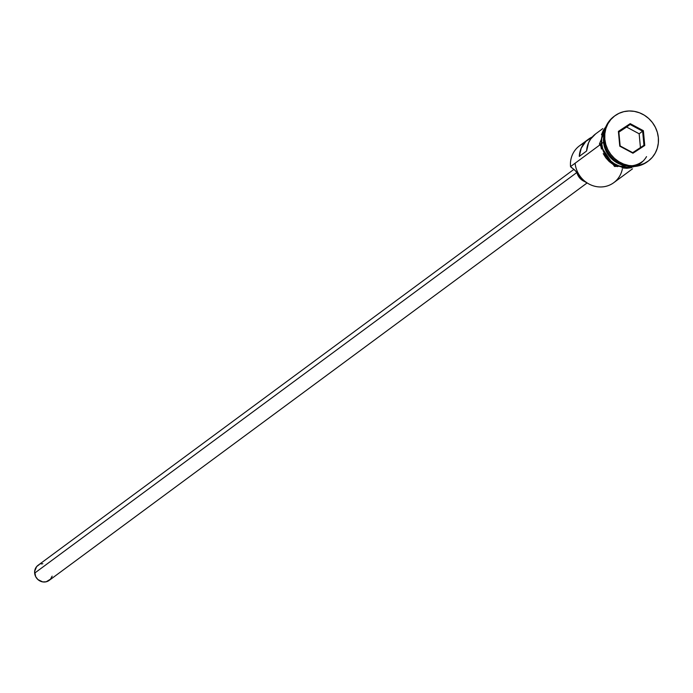 <?xml version="1.0" encoding="UTF-8"?>
<svg xmlns="http://www.w3.org/2000/svg" width="693" height="693" viewBox="0 0 693 693"><rect width="100%" height="100%" fill="white"/><g stroke="black" fill="none" stroke-linecap="round" stroke-linejoin="round"><path stroke-width="1.04" d="M602.78 128.612L595.616 133.905A25.009 23.285 53.5 0 0 586.607 150.996L579.27 156.419A25.009 23.285 -126.5 0 1 588.279 139.328L579.478 145.833A25.009 23.285 53.5 0 0 570.538 166.597A25.009 23.285 -126.5 0 1 584.294 143.148M573.917 169.369L38.002 565.332A9.381 8.732 53.5 0 0 34.65 573.12L576.879 172.496A12.5 11.642 53.5 0 0 584.762 181.609M604.105 141.788A25.009 23.285 53.5 0 0 620.642 163.843A25.009 23.285 53.5 0 1 604.105 141.788L604.105 141.788A25.009 23.285 53.5 0 1 604.079 141.415M642.489 161.452A25.009 23.285 -126.5 0 1 618.156 163.383A25.009 23.285 -126.5 0 1 603.56 142.195A25.009 23.285 -126.5 0 1 603.811 135.724M603.889 139.839A28.136 26.195 -126.5 0 1 614.405 116.147A28.136 26.195 53.5 0 0 613.946 116.485A28.136 26.195 53.5 0 0 603.889 139.839L604.807 139.163A28.136 26.195 -126.5 0 1 614.856 115.8A28.136 26.195 -126.5 0 1 642.116 113.955A28.136 26.195 -126.5 0 1 658.35 137.699L657.336 132.354L655.335 127.252L652.425 122.574L648.709 118.503L644.334 115.194L639.466 112.786L634.303 111.365L629.027 110.975L623.856 111.642L618.979 113.349L614.587 116.008L610.845 119.534L607.9 123.787L605.864 128.595L604.824 133.792L604.807 139.163L605.812 144.499L607.813 149.61L610.732 154.288L614.448 158.359L618.823 161.66L623.683 164.076L628.854 165.497L634.121 165.887L639.301 165.211L644.178 163.513L648.57 160.854L652.312 157.328L655.249 153.075L657.285 148.259L658.333 143.07L658.35 137.699A28.136 26.195 -126.5 0 1 648.293 161.053A28.136 26.195 -126.5 0 1 621.041 162.907A28.136 26.195 -126.5 0 1 604.807 139.163L603.889 139.839A28.136 26.195 53.5 0 0 620.122 163.583A28.136 26.195 53.5 0 0 647.375 161.738A28.136 26.195 53.5 0 0 647.834 161.391A28.136 26.195 -126.5 0 1 620.391 163.713A28.136 26.195 -126.5 0 1 603.889 139.839M622.323 169.144A25.009 23.285 -126.5 0 1 597.609 186.781A25.009 23.285 -126.5 0 1 575.121 163.21L570.538 166.597L575.346 170.712L578.369 174.74A19.066 17.749 53.5 0 0 587.326 183.047L581.592 178.985L578.369 174.74L578.846 174.385L578.369 174.74A18.754 17.464 53.5 0 0 571.439 167.576L570.538 166.597L599.54 145.166L575.121 163.21A25.009 23.285 53.5 0 0 589.552 184.312A25.009 23.285 53.5 0 0 613.781 182.675L632.501 168.841M588.279 139.328A25.009 23.285 -126.5 0 1 592.238 137.006M601.723 143.555L603.56 142.195L601.723 143.555A25.009 23.285 53.5 0 0 632.96 166.563L627.789 167.308L623.102 166.961L618.511 165.696L614.18 163.557L610.299 160.62L606.99 156.999L604.4 152.841L602.624 148.302L601.723 143.555A25.009 23.285 53.5 0 1 605.093 128.837L602.667 134.165L601.741 138.782L601.723 143.555M601.42 149.047L600.51 144.239L599.41 144.049L601.429 143.564L599.41 144.049L608.445 122.115M595.668 133.87L590.592 139.12L588.565 142.767L586.607 150.996L579.27 156.419L581.219 148.189L585.906 141.363L592.74 136.79M646.534 156.618A25.32 23.571 -126.5 0 1 620.417 166.649A25.32 23.571 -126.5 0 1 601.429 143.564L601.446 138.73L602.382 134.052L605.517 127.625M619.767 146.171L618.399 131.375L630.206 123.64L643.381 130.691L644.759 145.487L632.952 153.222L619.767 146.171L632.952 153.222L644.759 145.487L643.944 145.287L632.7 152.651L620.148 145.937L618.84 131.843L630.084 124.48L642.636 131.194L639.154 133.775L626.602 127.053L630.084 124.48L618.866 132.12L626.602 127.053L639.154 133.775L642.636 131.194L643.944 145.287L632.7 152.651L632.952 153.222L619.767 146.171L618.399 131.375L619.767 146.171M626.004 165.766A25.009 23.285 -126.5 0 1 603.56 142.195M634.251 166.511L627.815 167.611L623.068 167.264L618.416 165.982L614.041 163.817L610.109 160.837L606.765 157.181L604.14 152.962L602.338 148.371L601.429 143.564M605.951 126.568L603.3 130.397L601.463 134.737M603.222 153.647L605.847 157.857L609.19 161.521L613.123 164.492L617.506 166.658M622.149 167.94L626.896 168.286L631.557 167.689M584.953 181.679L580.847 179.141L579.201 177.33L576.888 172.496L34.65 573.12A9.381 8.732 53.5 0 0 40.064 581.029A9.381 8.732 53.5 0 0 49.151 580.413L587.11 182.943M52.148 576.152L50.485 579.175L46.145 581.799L42.663 581.895L37.864 579.513L35.655 576.602L34.659 571.327L36.66 566.571L39.371 564.509M41 563.946L42.81 563.721M640.436 147.583L639.154 133.775L640.436 147.583M643.944 145.287L644.759 145.487L643.381 130.691L642.636 131.194L643.944 145.287M642.636 131.194L643.381 130.691L630.206 123.64L630.084 124.48L642.636 131.194M630.084 124.48L630.206 123.64L618.399 131.375L618.84 131.843L630.084 124.48M614.856 115.8L613.946 116.485M599.41 144.04L614.518 166.476L640.384 165.332M648.293 161.053L647.375 161.738"/></g></svg>
